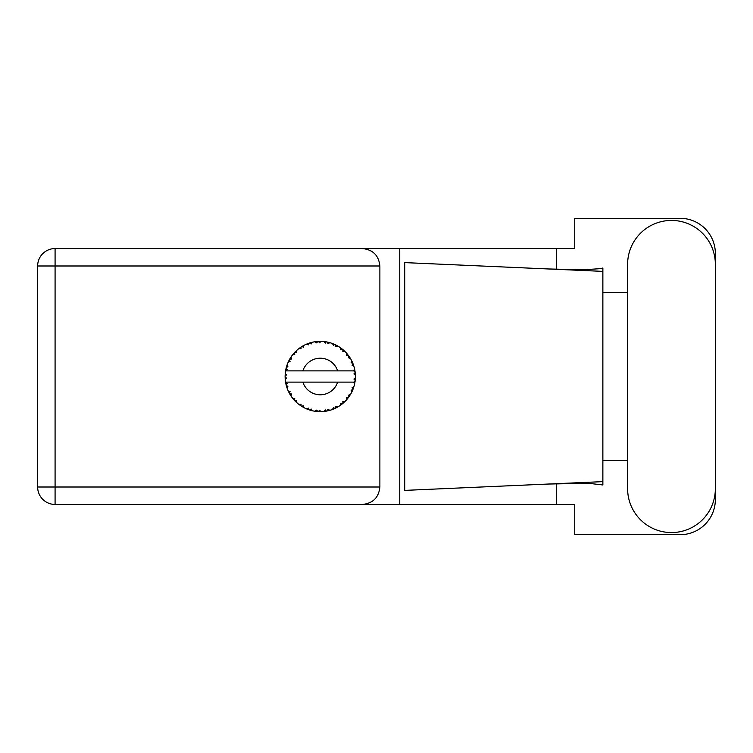 <?xml version="1.0" encoding="UTF-8"?>
<svg xmlns="http://www.w3.org/2000/svg" width="753" height="753" viewBox="0 0 753 753"><rect width="100%" height="100%" fill="white"/><g stroke="black" fill="none" stroke-linecap="round" stroke-linejoin="round"><path stroke-width="1.13" d="M329.729 410.347L329.889 410.31A35.146 35.146 0 0 0 332.346 409.51L334.897 408.455A35.146 35.146 0 0 0 335.556 408.145L337.993 406.846A35.146 35.146 0 0 0 340.168 405.462L342.38 403.815A35.146 35.146 0 0 0 342.944 403.344L344.978 401.49A35.146 35.146 0 0 0 346.747 399.608L348.479 397.452A35.146 35.146 0 0 0 348.912 396.859L350.418 394.553A35.146 35.146 0 0 0 351.66 392.294L352.809 389.781A35.146 35.146 0 0 0 353.072 389.094L353.957 386.487A35.146 35.146 0 0 0 354.607 383.983L355.087 381.272A35.146 35.146 0 0 0 355.181 380.538L355.388 377.79A35.146 35.146 0 0 0 355.388 375.21L355.378 375.022M354.644 383.804L353.571 382.129L337.655 382.129A18.279 18.279 0 0 1 302.866 382.129L285.566 382.129A35.146 35.146 0 0 0 285.575 382.185L285.603 382.355M285.999 384.35L286.121 384.887L287.26 383.569L285.575 382.185L286.121 384.887A35.146 35.146 0 0 0 286.309 385.592L287.128 388.228A35.146 35.146 0 0 0 288.079 390.628L288.154 390.807M288.399 391.344L289.284 393.113L290.056 391.551L288.277 391.089M288.813 392.209L289.284 393.113A35.146 35.146 0 0 0 289.632 393.753L291.082 396.106A35.146 35.146 0 0 0 292.597 398.196L292.926 398.601M293.124 398.845L293.576 399.382M291.091 396.04L291.364 393.932L289.651 393.781M306.537 408.813L309.05 409.811L308.551 408.145L306.471 408.832L307.977 409.434M308.495 409.623L309.05 409.811A35.146 35.146 0 0 0 309.747 410.046L312.41 410.762L311.13 408.983L310.038 410.131M312.373 410.714L312.41 410.762A35.146 35.146 0 0 0 314.942 411.251L315.131 411.279M317.098 411.505L317.691 411.552L316.787 410.065L314.942 411.251L315.686 411.354M314.942 411.251L317.691 411.552A35.146 35.146 0 0 0 318.415 411.599L318.51 411.609M321.013 411.646L319.498 410.234L318.415 411.599L319.074 411.627M321.173 411.637A35.146 35.146 0 0 0 323.752 411.477L323.941 411.458M323.752 411.477L326.482 411.091L325.24 409.877L323.752 411.477L324.759 411.364M325.484 411.26L326.482 411.091A35.146 35.146 0 0 0 327.207 410.959L327.847 410.818M329.889 410.31L327.913 409.368L327.207 410.959L329.823 410.281M333.965 408.87L334.897 408.455L333.381 407.589L332.515 409.444M337.993 406.846L335.847 406.432L335.64 408.107M341.589 404.446L342.38 403.815L340.704 403.344L340.328 405.359M344.978 401.49L342.803 401.613L343.02 403.288M347.933 398.177L348.479 397.452L346.738 397.415L346.869 399.457M350.418 394.553L348.338 395.221L348.968 396.784M352.404 390.713L352.809 389.781L351.105 390.176L351.745 392.125M353.957 386.487L352.112 387.644L353.11 389.009M287.128 388.228L287.938 386.204L286.328 385.687M293.783 399.617L294.385 400.295L294.752 398.591L292.663 398.271M294.385 400.295A35.146 35.146 0 0 0 294.884 400.831L295.101 401.048M296.616 400.568L294.884 400.831L296.87 402.742L296.616 400.568M296.861 402.676L296.87 402.742A35.146 35.146 0 0 0 298.866 404.389L301.115 405.98L301.04 404.239L298.866 404.389L301.115 405.98A35.146 35.146 0 0 0 301.737 406.375L302 406.535M303.337 405.698L301.737 406.375L304.137 407.731L303.337 405.698M304.108 407.674L304.137 407.731A35.146 35.146 0 0 0 306.471 408.832L306.65 408.907M296.522 402.422L296.023 401.961M298.997 404.493L299.487 404.86M303.082 407.166L303.638 407.477M307.798 409.368L308.382 409.585M289.924 358.748L289.632 359.247A35.146 35.146 0 0 0 289.284 359.887L288.079 362.372A35.146 35.146 0 0 0 287.128 364.772L286.309 367.408A35.146 35.146 0 0 0 286.121 368.113L285.575 370.815A35.146 35.146 0 0 0 285.246 373.375L285.114 376.133A35.146 35.146 0 0 0 285.114 376.867L285.114 376.961M285.133 375.314L285.114 376.133L286.554 374.825L285.227 373.563M285.585 382.242L285.679 382.825M285.745 383.173L285.886 383.851M285.829 383.588L285.989 384.303M285.199 374.006L285.246 373.375M286.582 366.429L286.309 367.408L287.938 366.796L287.062 364.951M285.293 379.578L286.554 378.175L285.114 376.867L285.246 379.625A35.146 35.146 0 0 0 285.566 382.129M286.309 385.592L286.479 386.223M286.742 387.098L286.968 387.767M288.135 390.656L289.284 393.113M285.622 370.777L287.26 369.431L286.102 368.208M286.799 365.723L286.639 366.231M286.611 366.325L286.771 365.826M295.298 351.755L294.884 352.169A35.146 35.146 0 0 0 294.385 352.705L292.597 354.804A35.146 35.146 0 0 0 291.082 356.894L289.961 358.682M290.093 358.466L289.632 359.247L291.364 359.068L291.082 356.894L290.733 357.421M285.114 376.867L285.199 378.985M285.575 382.185L285.82 383.55M285.622 382.223L286.121 384.887M287.128 364.772L286.874 365.506M288.832 360.753L288.305 361.854M288.135 362.344L290.056 361.449L289.237 359.972M290.677 357.524L290.206 358.268M311.61 342.427L309.747 342.954A35.146 35.146 0 0 0 309.05 343.189L306.471 344.168A35.146 35.146 0 0 0 304.137 345.269L301.737 346.625A35.146 35.146 0 0 0 301.115 347.02L298.866 348.611A35.146 35.146 0 0 0 296.87 350.258L295.383 351.67M295.6 351.453L294.884 352.169L296.616 352.432L296.729 350.38M285.905 369.064L285.669 370.241M285.293 373.422L285.114 376.133M292.663 354.795L294.752 354.409L294.319 352.771M302.104 346.408L303.337 347.302L303.967 345.354M287.147 364.829L286.309 367.408M354.936 382.27L355.087 381.272L353.863 382.129M355.388 377.79L353.91 379.06L355.19 380.444M355.341 375.163L355.181 372.462L353.91 373.94L355.388 375.21L355.36 374.552M355.181 372.462A35.146 35.146 0 0 0 355.087 371.728L355.068 371.634M353.637 370.871L355.087 371.728L354.992 371.088M296.87 350.258L296.296 350.785M298.866 348.611L301.04 348.761L301.04 347.067M303.243 345.74L302.706 346.041M318.99 341.373L318.415 341.401A35.146 35.146 0 0 0 317.691 341.448L314.942 341.749A35.146 35.146 0 0 0 312.41 342.239L312.222 342.276M285.566 370.871L337.655 370.871A18.279 18.279 0 0 0 302.866 370.871M337.655 370.871L353.571 370.871L354.607 369.017A35.146 35.146 0 0 0 353.957 366.513L353.91 366.334M353.524 365.149L353.072 363.906L352.112 365.356L353.816 366.043M353.082 363.925L353.072 363.906A35.146 35.146 0 0 0 352.809 363.219L352.79 363.191M352.809 363.219L351.66 360.706L351.105 362.824L352.686 362.937M351.651 360.772L351.66 360.706A35.146 35.146 0 0 0 350.418 358.447L350.324 358.287M349.251 356.621L348.912 356.141L348.338 357.779L350.418 358.447L350.013 357.779M349.157 356.489L348.912 356.141A35.146 35.146 0 0 0 348.479 355.548L348.423 355.472M348.479 355.548L346.747 353.392L346.738 355.585L348.3 355.303M346.747 353.392A35.146 35.146 0 0 0 344.978 351.51L344.846 351.378M342.803 351.387L344.978 351.51L342.944 349.656L342.803 351.387M343.387 350.032L342.944 349.656A35.146 35.146 0 0 0 342.38 349.185L342.304 349.128M340.309 347.632L340.704 349.656L342.144 348.997M340.168 347.538A35.146 35.146 0 0 0 337.993 346.154L337.824 346.051M337.109 345.655L335.556 344.855L335.847 346.568L337.993 346.154L337.306 345.759M337.993 346.154L335.556 344.855A35.146 35.146 0 0 0 334.897 344.545L334.812 344.498M332.497 343.547L333.381 345.411L334.614 344.413M332.346 343.49A35.146 35.146 0 0 0 329.889 342.69L329.701 342.643M327.771 342.163L327.207 342.041L327.913 343.632L329.889 342.69L329.127 342.483M328.91 342.427L327.207 342.041A35.146 35.146 0 0 0 326.482 341.909L326.397 341.89M323.988 341.551L325.24 343.123L326.181 341.853M323.752 341.523A35.146 35.146 0 0 0 321.173 341.363L320.985 341.354M320.166 341.354L318.415 341.401L319.498 342.766L321.173 341.363L320.543 341.354M314.942 341.749L316.787 342.935L317.597 341.448M310.274 342.794L309.747 342.954L311.13 344.017L312.41 342.239L311.478 342.464M306.471 344.168L308.551 344.855L308.956 343.217M291.091 356.96L289.632 359.247M296.861 350.324L294.884 352.169M299.826 347.905L299.327 348.262M303.403 345.655L302.753 346.022M312.41 342.239L310.321 342.784M311.431 342.474L310.744 342.662M321.173 341.363L319.131 341.363M304.108 345.326L301.737 346.625M309.05 343.189L308.429 343.396M316.495 341.551L315.432 341.683M318.415 341.401L320.684 341.354M329.889 342.69L327.903 342.191M312.373 342.286L309.747 342.954M317.691 341.448L316.524 341.551M320.345 341.354L319.479 341.354M327.207 342.041L329.409 342.559M325.305 341.711L324.242 341.58M329.08 342.474L328.364 342.295M344.978 351.51L343.509 350.136M326.482 341.909L323.799 341.57M334.003 344.149L332.882 343.697M337.269 345.74L336.61 345.382M343.707 350.314L342.944 349.656M350.418 358.447L349.317 356.715M334.897 344.545L332.374 343.547M337.928 346.164L335.556 344.855M347.538 354.334L347.067 353.769M348.912 356.141L350.164 358.023M349.599 357.148L349.985 357.741M342.38 349.185L340.187 347.594M352.197 361.807L351.962 361.318M353.421 364.857L353.11 363.991M353.543 365.186L353.731 365.77M355.331 374.203L355.284 373.516M353.91 366.476L353.072 363.906M355.087 371.728L354.607 369.017M355.35 378.467L355.181 380.538M354.607 383.983L354.757 383.221M353.759 387.136L353.411 388.181M352.809 389.781L351.896 391.824M352.103 391.381L352.357 390.826M354.569 383.926L355.087 381.272M351.66 392.294L351.952 391.701M352.028 391.541L352.338 390.873M348.479 397.452L347.189 399.09M346.747 399.608L347.255 399.005M340.224 405.434L340.949 404.916M340.996 404.879L341.486 404.512M302.866 382.129L337.655 382.129M340.168 405.462L340.808 405.02M340.855 404.982L341.448 404.549M334.897 408.455L332.346 409.51M340.187 405.406L342.38 403.815M335.556 408.145L336.139 407.862M336.949 407.439L337.485 407.138M326.482 411.091L324.421 411.402M319.168 411.637L320.383 411.646M328.732 410.611L329.325 410.46M319.545 411.646L320.025 411.646M317.691 411.552L315.46 411.326M315.949 411.383L316.561 411.458M308.09 409.481L308.598 409.66M307.055 409.077L306.471 408.832M318.415 411.599L321.126 411.599M310.744 410.338L311.516 410.545M307.243 409.152L307.93 409.416M627.616 488.697A43.872 43.872 0 0 0 671.478 532.569A43.872 43.872 0 0 0 715.35 488.697L715.35 264.303A43.872 43.872 0 0 0 671.478 220.431A43.872 43.872 0 0 0 627.616 264.303L627.616 488.697M55.082 504.444A17.432 17.432 0 0 1 37.65 487.012L37.65 265.988A17.432 17.432 0 0 1 55.082 248.556L362.438 248.556C372.951 249.657 378.768 255.474 379.879 265.988L379.879 487.012C378.768 497.526 372.951 503.343 362.438 504.444L55.082 504.444L55.082 487.012L379.879 487.012M715.35 292.531L715.35 253.469A35.146 35.146 0 0 0 680.204 218.323L574.746 218.323L574.746 248.556L362.438 248.556M715.35 460.469L715.35 499.531A35.146 35.146 0 0 1 680.204 534.677L574.746 534.677L574.746 504.444L362.438 504.444M627.616 460.469L602.871 460.469L602.871 484.97L588.611 483.304L548.137 484.047L602.871 481.628L602.871 271.372L602.871 292.531L627.616 292.531M556.307 483.708L556.307 504.444M556.307 248.556L556.307 269.292M599.849 268.68L602.871 268.03L602.871 271.372L548.137 268.953L583.274 269.8L599.849 268.68M548.137 484.047L404.728 490.391L404.728 262.609L548.137 268.953M399.758 248.556L399.758 504.444M602.871 461.984L602.871 291.016M379.879 265.988L55.082 265.988L55.082 487.012L37.65 487.012M37.65 265.988L55.082 265.988L55.082 248.556"/></g></svg>

